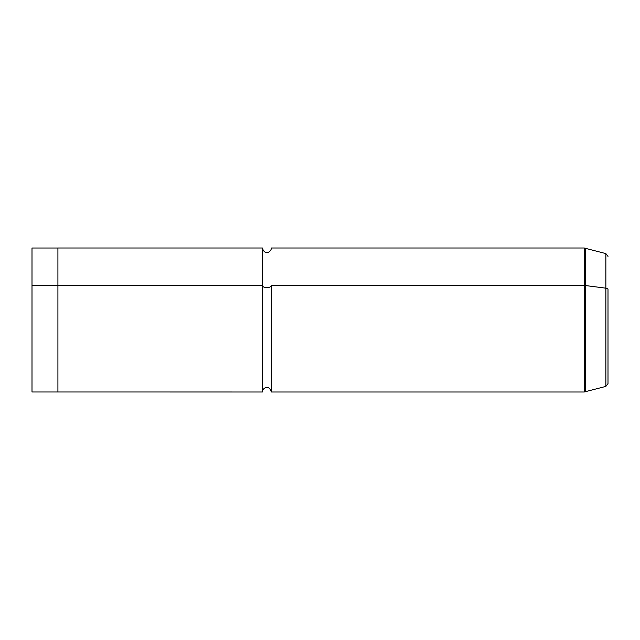 <?xml version="1.0" encoding="UTF-8"?>
<svg xmlns="http://www.w3.org/2000/svg" width="640" height="640" viewBox="0 0 640 640"><rect width="100%" height="100%" fill="white"/><g stroke="black" fill="none" stroke-linecap="round" stroke-linejoin="round"><path stroke-width="0.96" d="M608 350.496L608 289.504A2.88 1.384 180 0 0 605.864 288.168L585.696 285.576L585.696 391.8L585.696 285.576A5.76 2.76 180 0 0 584.2 285.48L584.2 248L584.2 285.48L271.328 285.48L584.2 285.48L584.2 392L271.328 392L271.328 285.48A4.464 2.144 0 0 1 266.864 287.624A4.464 2.144 0 0 1 262.4 285.48L262.4 248L262.4 285.48A4.464 2.144 180 0 0 266.864 287.624A4.464 2.144 180 0 0 271.328 285.48L271.328 392C268.992 383.824 262.208 388.272 262.4 392L32 391.984L32 285.488L57.92 285.488L32 285.488L32 248.016L57.92 248.016L57.92 285.48L262.4 285.48L262.4 392L262.4 285.48L57.92 285.48L57.92 354.52M57.92 392L57.92 285.48M32 285.488L32 354.512M605.864 288.168L605.864 253.6L605.864 288.168A2.88 1.384 0 0 1 608 289.504L608 383.616L605.864 386.4L605.864 288.168L605.864 386.4L584.2 392L584.2 285.48A5.76 2.76 0 0 1 585.696 285.576L605.864 288.168M585.696 285.576L585.696 248.2L585.696 285.576M608 256.384L605.864 253.6L584.2 248L271.328 248C271.52 251.712 264.768 256.184 262.4 248L57.92 248"/></g></svg>
